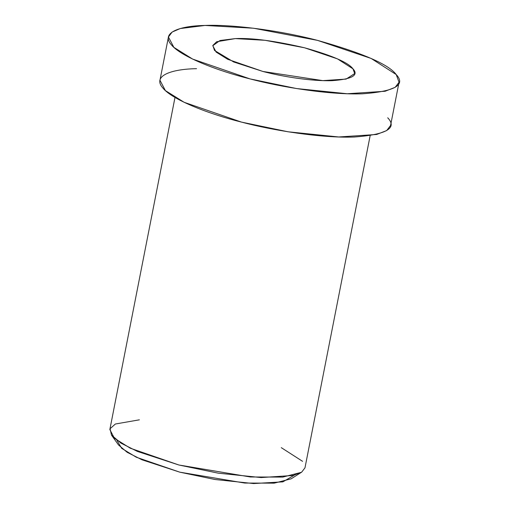 <?xml version="1.0" encoding="UTF-8"?>
<svg xmlns="http://www.w3.org/2000/svg" width="509" height="509" viewBox="0 0 509 509"><rect width="100%" height="100%" fill="white"/><g stroke="black" fill="none" stroke-linecap="round" stroke-linejoin="round"><path stroke-width="0.76" d="M111.458 435.049L118.482 444.936L127.142 452.291L142.011 459.799L179.741 472.155L244.727 483.054L274.205 483.156L291.161 478.816L301.404 472.314L282.749 477.092L250.32 476.978L178.844 464.991L137.335 451.4L120.983 443.135L111.458 435.049L110.078 428.724L115.378 424.01L139.383 419.823M281.299 447.666L302.569 461.319M352.947 68.81L337.518 58.898L304.516 47.776L265.125 40.306L235.311 38.595L220.053 40.504L212.781 45.708L216.128 52.083L227.676 59.286L262.968 71.483L322.814 80.626L346.133 79.092L354.697 73.55L352.947 68.81C359.036 75.243 352.107 79.194 332.173 80.664C311.852 81.383 282.018 76.541 262.968 71.483L233.688 61.977L214.531 50.448L212.845 45.454L216.669 41.738L235.311 38.595C252.114 37.851 275.184 40.911 304.516 47.776C332.231 55.564 348.379 62.575 352.947 68.81M396.206 74.549C388.774 64.414 362.542 53.025 317.501 40.37C273.976 29.045 228.21 24.413 205.038 25.45C180.345 25.832 160.418 32.417 171.278 44.709C180.969 56.849 218.367 71.037 249.983 78.889C280.949 87.109 329.425 94.979 362.446 93.809C394.838 91.423 406.093 85.009 396.206 74.549L399.05 82.248L395.169 87.319L385.122 91.257L347.233 93.745L296.588 88.56L249.983 78.889L192.637 59.076L173.868 47.362L168.434 37.004L172.099 32.08L180.25 28.549L205.038 25.45L253.488 28.224L317.501 40.37L371.125 58.44L396.206 74.549M168.434 37.004L159.953 80.237L165.387 90.596L184.156 102.303L241.501 122.115L288.107 131.793L338.752 136.972L376.641 134.484L386.687 130.552L390.568 125.481L399.05 82.248M387.724 117.776C397.612 128.236 386.356 134.656 353.965 137.036C320.944 138.206 272.461 130.336 241.501 122.115C209.88 114.264 172.487 100.076 162.797 87.936C151.936 75.644 171.864 69.059 196.557 68.677M175.001 97.435L109.842 429.551L114.442 438.319L130.323 448.225L178.844 464.991L218.278 473.173L261.136 477.563L293.197 475.457L301.697 472.129L304.98 467.835L370.138 135.718M294.304 475.177L282.889 481.858L253.603 483.55L215.084 479.516L179.741 472.155L136.221 457.197L121.664 448.321L116.949 440.38"/></g></svg>
